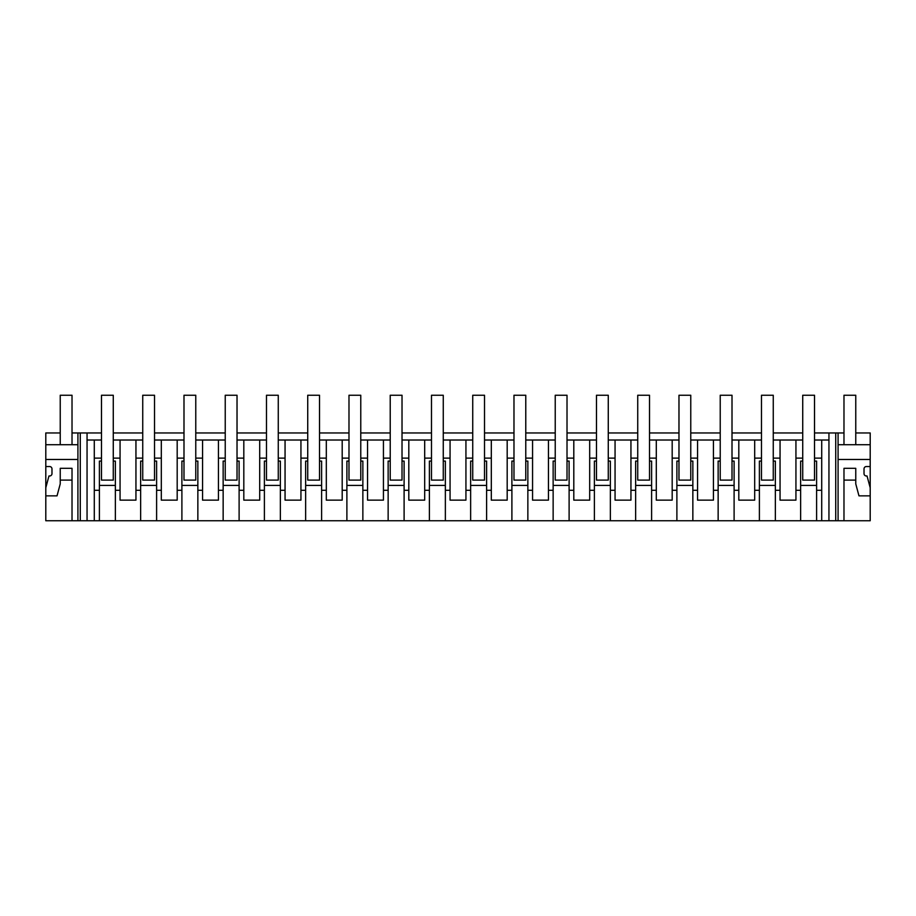 <?xml version="1.0" encoding="UTF-8"?>
<svg xmlns="http://www.w3.org/2000/svg" width="916" height="916" viewBox="0 0 916 916"><rect width="100%" height="100%" fill="white"/><g stroke="black" fill="none" stroke-linecap="round" stroke-linejoin="round"><path stroke-width="1.37" d="M45.8 487.759L48.96 475.976L49.636 475.976A2.359 2.359 0 0 0 51.983 473.618L51.983 468.9A2.359 2.359 0 0 0 49.636 466.542L45.8 466.542L45.8 520.757L72.02 520.757L72.02 468.316L60.238 468.316L60.238 480.099L72.02 480.099L72.02 520.757L80.276 520.757L80.276 432.959L101.481 432.959M80.276 520.757L87.054 520.757L87.054 432.959M45.8 466.542L45.8 432.959L60.238 432.959M72.02 432.959L80.276 432.959M113.275 432.959L142.736 432.959M154.518 432.959L183.99 432.959M195.772 432.959L225.233 432.959M237.026 432.959L266.487 432.959M278.269 432.959L307.73 432.959M319.524 432.959L348.985 432.959M360.767 432.959L390.227 432.959M402.021 432.959L431.482 432.959M443.264 432.959L472.736 432.959M484.518 432.959L513.979 432.959M525.773 432.959L555.233 432.959M567.015 432.959L596.476 432.959M608.27 432.959L637.731 432.959M649.513 432.959L678.974 432.959M690.767 432.959L720.228 432.959M732.01 432.959L761.482 432.959M773.264 432.959L802.725 432.959M814.519 432.959L843.98 432.959M855.762 432.959L870.2 432.959L870.2 520.757L838.083 520.757L838.083 432.959M87.054 520.757L838.083 520.757M77.917 520.757L77.917 432.959M828.946 520.757L828.946 432.959M835.724 520.757L835.724 432.959M855.762 480.099L855.762 468.316L843.98 468.316L843.98 520.757L843.98 480.099L855.762 480.099L855.762 483.877L858.968 495.854L870.2 495.854M870.2 466.542L866.364 466.542A2.359 2.359 0 0 0 864.017 468.9L864.017 473.618A2.359 2.359 0 0 0 866.364 475.976L867.04 475.976L870.2 487.759M838.083 459.477L870.2 459.477M821.709 520.757L821.709 440.024L828.946 440.024M821.709 490.3L816.603 490.3L816.603 520.757M814.519 461.091L816.603 461.091L816.603 490.3M800.641 520.757L800.641 490.3L795.935 490.3L795.935 440.024L773.264 440.024L773.264 480.099L761.482 480.099L761.482 458.115L754.681 458.115L754.681 440.024L732.01 440.024L732.01 480.099L720.228 480.099L720.228 458.115L713.438 458.115L713.438 440.024L690.767 440.024L690.767 480.099L678.974 480.099L678.974 458.115L672.184 458.115L672.184 440.024L649.513 440.024L649.513 480.099L637.731 480.099L637.731 458.115L630.941 458.115L630.941 440.024L608.27 440.024L608.27 480.099L596.476 480.099L596.476 458.115L589.686 458.115L589.686 440.024L567.015 440.024L567.015 480.099L555.233 480.099L555.233 458.115L548.444 458.115L548.444 440.024L525.773 440.024L525.773 480.099L513.979 480.099L513.979 458.115L507.189 458.115L507.189 440.024L484.518 440.024L484.518 480.099L472.736 480.099L472.736 458.115L465.935 458.115L465.935 440.024L443.264 440.024L443.264 480.099L431.482 480.099L431.482 458.115L424.692 458.115L424.692 440.024L402.021 440.024L402.021 480.099L390.227 480.099L390.227 458.115L383.438 458.115L383.438 440.024L360.767 440.024L360.767 480.099L348.985 480.099L348.985 458.115L342.195 458.115L342.195 440.024L319.524 440.024L319.524 480.099L307.73 480.099L307.73 458.115L300.94 458.115L300.94 440.024L278.269 440.024L278.269 480.099L266.487 480.099L266.487 458.115L259.697 458.115L259.697 440.024L237.026 440.024L237.026 480.099L225.233 480.099L225.233 458.115L218.443 458.115L218.443 440.024L195.772 440.024L195.772 480.099L183.99 480.099L183.99 458.115L177.189 458.115L177.189 440.024L154.518 440.024L154.518 480.099L142.736 480.099L142.736 458.115L135.946 458.115L135.946 440.024L113.275 440.024L113.275 480.099L101.481 480.099L101.481 458.115L94.291 458.115L94.291 440.024L87.054 440.024M802.725 461.091L800.641 461.091L800.641 490.3M775.36 520.757L775.36 490.3L780.054 490.3L780.054 500.136L795.935 500.136L795.935 490.3M773.264 461.091L775.36 461.091L775.36 490.3M759.387 520.757L759.387 490.3L754.681 490.3L754.681 458.115M761.482 461.091L759.387 461.091L759.387 490.3M734.105 520.757L734.105 490.3L738.811 490.3L738.811 500.136L754.681 500.136L754.681 490.3M732.01 461.091L734.105 461.091L734.105 490.3M718.144 520.757L718.144 490.3L713.438 490.3L713.438 458.115M720.228 461.091L718.144 461.091L718.144 490.3M692.851 520.757L692.851 490.3L697.557 490.3L697.557 500.136L713.438 500.136L713.438 490.3M690.767 461.091L692.851 461.091L692.851 490.3M676.89 520.757L676.89 490.3L672.184 490.3L672.184 458.115M678.974 461.091L676.89 461.091L676.89 490.3M651.608 520.757L651.608 490.3L656.303 490.3L656.303 500.136L672.184 500.136L672.184 490.3M649.513 461.091L651.608 461.091L651.608 490.3M635.635 520.757L635.635 490.3L630.941 490.3L630.941 458.115M637.731 461.091L635.635 461.091L635.635 490.3M610.354 520.757L610.354 490.3L615.06 490.3L615.06 500.136L630.941 500.136L630.941 490.3M608.27 461.091L610.354 461.091L610.354 490.3M594.392 520.757L594.392 490.3L589.686 490.3L589.686 458.115M596.476 461.091L594.392 461.091L594.392 490.3M569.111 520.757L569.111 490.3L573.805 490.3L573.805 500.136L589.686 500.136L589.686 490.3M567.015 461.091L569.111 461.091L569.111 490.3M553.138 520.757L553.138 490.3L548.444 490.3L548.444 458.115M555.233 461.091L553.138 461.091L553.138 490.3M527.856 520.757L527.856 490.3L532.562 490.3L532.562 500.136L548.444 500.136L548.444 490.3M525.773 461.091L527.856 461.091L527.856 490.3M511.895 520.757L511.895 490.3L507.189 490.3L507.189 458.115M513.979 461.091L511.895 461.091L511.895 490.3M486.614 520.757L486.614 490.3L491.308 490.3L491.308 500.136L507.189 500.136L507.189 490.3M484.518 461.091L486.614 461.091L486.614 490.3M470.641 520.757L470.641 490.3L465.935 490.3L465.935 458.115M472.736 461.091L470.641 461.091L470.641 490.3M445.359 520.757L445.359 490.3L450.065 490.3L450.065 500.136L465.935 500.136L465.935 490.3M443.264 461.091L445.359 461.091L445.359 490.3M429.386 520.757L429.386 490.3L424.692 490.3L424.692 458.115M431.482 461.091L429.386 461.091L429.386 490.3M404.105 520.757L404.105 490.3L408.811 490.3L408.811 500.136L424.692 500.136L424.692 490.3M402.021 461.091L404.105 461.091L404.105 490.3M388.144 520.757L388.144 490.3L383.438 490.3L383.438 458.115M390.227 461.091L388.144 461.091L388.144 490.3M362.862 520.757L362.862 490.3L367.556 490.3L367.556 500.136L383.438 500.136L383.438 490.3M360.767 461.091L362.862 461.091L362.862 490.3M346.889 520.757L346.889 490.3L342.195 490.3L342.195 458.115M348.985 461.091L346.889 461.091L346.889 490.3M321.608 520.757L321.608 490.3L326.314 490.3L326.314 500.136L342.195 500.136L342.195 490.3M319.524 461.091L321.608 461.091L321.608 490.3M305.646 520.757L305.646 490.3L300.94 490.3L300.94 458.115M307.73 461.091L305.646 461.091L305.646 490.3M280.365 520.757L280.365 490.3L285.059 490.3L285.059 500.136L300.94 500.136L300.94 490.3M278.269 461.091L280.365 461.091L280.365 490.3M264.392 520.757L264.392 490.3L259.697 490.3L259.697 458.115M266.487 461.091L264.392 461.091L264.392 490.3M239.11 520.757L239.11 490.3L243.816 490.3L243.816 500.136L259.697 500.136L259.697 490.3M237.026 461.091L239.11 461.091L239.11 490.3M223.149 520.757L223.149 490.3L218.443 490.3L218.443 458.115M225.233 461.091L223.149 461.091L223.149 490.3M197.856 520.757L197.856 490.3L202.562 490.3L202.562 500.136L218.443 500.136L218.443 490.3M195.772 461.091L197.856 461.091L197.856 490.3M181.895 520.757L181.895 490.3L177.189 490.3L177.189 458.115M183.99 461.091L181.895 461.091L181.895 490.3M156.613 520.757L156.613 490.3L161.319 490.3L161.319 500.136L177.189 500.136L177.189 490.3M154.518 461.091L156.613 461.091L156.613 490.3M140.64 520.757L140.64 490.3L135.946 490.3L135.946 458.115M142.736 461.091L140.64 461.091L140.64 490.3M115.359 520.757L115.359 490.3L120.065 490.3L120.065 500.136L135.946 500.136L135.946 490.3M113.275 461.091L115.359 461.091L115.359 490.3M99.397 520.757L99.397 490.3L94.291 490.3L94.291 458.115M101.481 461.091L99.397 461.091L99.397 490.3M94.291 520.757L94.291 490.3M45.8 495.854L57.032 495.854L60.238 483.877L60.238 480.099M45.8 459.477L77.917 459.477M821.709 458.115L814.519 458.115L814.519 480.099L802.725 480.099L802.725 440.024L795.935 440.024M821.709 440.024L814.519 440.024L814.519 458.115M101.481 458.115L101.481 440.024L94.291 440.024M142.736 458.115L142.736 440.024L135.946 440.024M183.99 458.115L183.99 440.024L177.189 440.024M225.233 458.115L225.233 440.024L218.443 440.024M266.487 458.115L266.487 440.024L259.697 440.024M307.73 458.115L307.73 440.024L300.94 440.024M348.985 458.115L348.985 440.024L342.195 440.024M390.227 458.115L390.227 440.024L383.438 440.024M431.482 458.115L431.482 440.024L424.692 440.024M472.736 458.115L472.736 440.024L465.935 440.024M513.979 458.115L513.979 440.024L507.189 440.024M555.233 458.115L555.233 440.024L548.444 440.024M596.476 458.115L596.476 440.024L589.686 440.024M637.731 458.115L637.731 440.024L630.941 440.024M678.974 458.115L678.974 440.024L672.184 440.024M720.228 458.115L720.228 440.024L713.438 440.024M761.482 458.115L761.482 440.024L754.681 440.024M45.8 444.707L77.917 444.707M838.083 444.707L870.2 444.707M816.603 485.4L800.641 485.4M780.054 490.3L780.054 440.024M775.36 485.4L759.387 485.4M738.811 490.3L738.811 440.024M734.105 485.4L718.144 485.4M697.557 490.3L697.557 440.024M692.851 485.4L676.89 485.4M656.303 490.3L656.303 440.024M651.608 485.4L635.635 485.4M615.06 490.3L615.06 440.024M610.354 485.4L594.392 485.4M573.805 490.3L573.805 440.024M569.111 485.4L553.138 485.4M532.562 490.3L532.562 440.024M527.856 485.4L511.895 485.4M491.308 490.3L491.308 440.024M486.614 485.4L470.641 485.4M450.065 490.3L450.065 440.024M445.359 485.4L429.386 485.4M408.811 490.3L408.811 440.024M404.105 485.4L388.144 485.4M367.556 490.3L367.556 440.024M362.862 485.4L346.889 485.4M326.314 490.3L326.314 440.024M321.608 485.4L305.646 485.4M285.059 490.3L285.059 440.024M280.365 485.4L264.392 485.4M243.816 490.3L243.816 440.024M239.11 485.4L223.149 485.4M202.562 490.3L202.562 440.024M197.856 485.4L181.895 485.4M161.319 490.3L161.319 440.024M156.613 485.4L140.64 485.4M120.065 490.3L120.065 440.024M115.359 485.4L99.397 485.4M802.725 458.115L795.935 458.115M120.065 458.115L113.275 458.115M161.319 458.115L154.518 458.115M202.562 458.115L195.772 458.115M243.816 458.115L237.026 458.115M285.059 458.115L278.269 458.115M326.314 458.115L319.524 458.115M367.556 458.115L360.767 458.115M408.811 458.115L402.021 458.115M450.065 458.115L443.264 458.115M491.308 458.115L484.518 458.115M532.562 458.115L525.773 458.115M573.805 458.115L567.015 458.115M615.06 458.115L608.27 458.115M656.303 458.115L649.513 458.115M697.557 458.115L690.767 458.115M738.811 458.115L732.01 458.115M780.054 458.115L773.264 458.115M101.481 440.024L101.481 395.243L113.275 395.243L113.275 440.024M142.736 440.024L142.736 395.243L154.518 395.243L154.518 440.024M183.99 440.024L183.99 395.243L195.772 395.243L195.772 440.024M225.233 440.024L225.233 395.243L237.026 395.243L237.026 440.024M266.487 440.024L266.487 395.243L278.269 395.243L278.269 440.024M307.73 440.024L307.73 395.243L319.524 395.243L319.524 440.024M348.985 440.024L348.985 395.243L360.767 395.243L360.767 440.024M390.227 440.024L390.227 395.243L402.021 395.243L402.021 440.024M431.482 440.024L431.482 395.243L443.264 395.243L443.264 440.024M472.736 440.024L472.736 395.243L484.518 395.243L484.518 440.024M513.979 440.024L513.979 395.243L525.773 395.243L525.773 440.024M555.233 440.024L555.233 395.243L567.015 395.243L567.015 440.024M596.476 440.024L596.476 395.243L608.27 395.243L608.27 440.024M637.731 440.024L637.731 395.243L649.513 395.243L649.513 440.024M678.974 440.024L678.974 395.243L690.767 395.243L690.767 440.024M720.228 440.024L720.228 395.243L732.01 395.243L732.01 440.024M761.482 440.024L761.482 395.243L773.264 395.243L773.264 440.024M802.725 440.024L802.725 395.243L814.519 395.243L814.519 440.024M72.02 444.707L72.02 395.243L60.238 395.243L60.238 444.707M855.762 444.707L855.762 395.243L843.98 395.243L843.98 444.707"/></g></svg>
